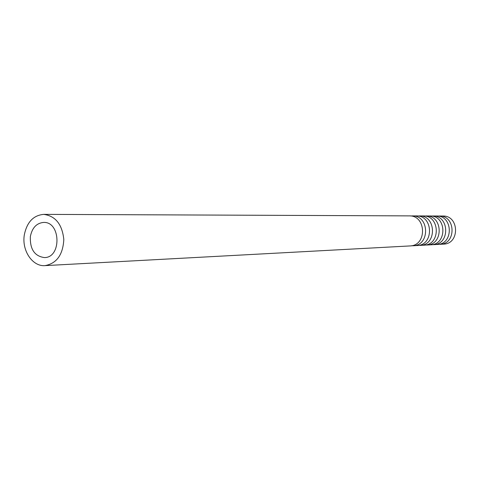 <?xml version="1.0" encoding="UTF-8"?>
<svg xmlns="http://www.w3.org/2000/svg" width="480" height="480" viewBox="0 0 480 480"><rect width="100%" height="100%" fill="white"/><g stroke="black" fill="none" stroke-linecap="round" stroke-linejoin="round"><path stroke-width="0.72" d="M30.36 236.514C29.868 249.192 34.56 256.218 44.436 257.58C61.722 257.73 60.816 221.424 43.56 222.432C36.534 223.116 32.136 227.814 30.36 236.514M24.312 234.924C21.648 250.458 32.454 266.736 44.982 265.626C56.67 263.484 62.946 254.778 63.816 239.514C62.19 224.31 55.488 215.934 43.704 214.374C33.378 215.31 26.91 222.162 24.312 234.924M44.982 265.626L409.86 245.94C427.248 245.796 426.486 215.166 409.11 215.886L43.704 214.374M411.414 245.76L412.98 245.772C430.29 245.628 429.534 215.184 412.236 215.904L410.676 215.988M412.98 245.772L416.958 245.556C434.166 245.412 433.416 215.208 416.22 215.916L412.236 215.904M418.476 245.382L419.994 245.394C437.124 245.244 436.374 215.226 419.262 215.928L417.744 216.018M419.994 245.394L423.87 245.184C440.892 245.034 440.154 215.25 423.144 215.946L419.262 215.928M425.346 245.016L426.822 245.028C443.766 244.878 443.034 215.262 426.102 215.958L424.626 216.042M426.822 245.028L430.596 244.824C447.438 244.674 446.706 215.286 429.876 215.976L426.102 215.958M432.03 244.662L433.47 244.668C450.24 244.518 449.514 215.304 432.756 215.988L431.322 216.066M433.47 244.668L437.142 244.47C453.81 244.32 453.09 215.322 436.434 216L432.756 215.988M438.54 244.314L439.944 244.32C456.534 244.17 455.82 215.34 439.242 216.012L437.838 216.084M439.944 244.32L443.52 244.122C460.014 243.972 459.306 215.358 442.824 216.03L439.242 216.012"/></g></svg>
